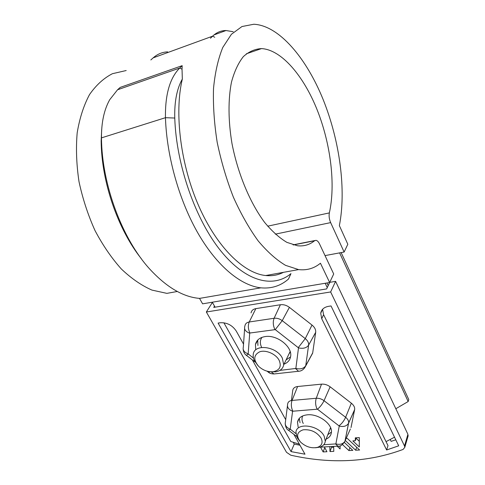 <?xml version="1.0" encoding="UTF-8"?>
<svg xmlns="http://www.w3.org/2000/svg" width="485" height="485" viewBox="0 0 485 485"><rect width="100%" height="100%" fill="white"/><g stroke="black" fill="none" stroke-linecap="round" stroke-linejoin="round"><path stroke-width="0.73" d="M341.155 252.594L408.77 399.543L408.164 401.538L339.597 252.885M395.815 408.734L408.164 401.538M327.254 287.587L325.18 283.27M326.932 282.973L328.193 285.61M212.297 302.21L215.091 307.175M223.882 322.78L290.776 441.489L299.39 444.199M394.529 437.197L386.036 441.635M344.126 252.036L347.818 244.258L339.367 225.61C346.357 190.168 339.882 141.244 323.168 99.601C306.441 58.206 279.099 25.444 253.813 24.25L241.973 26.536L231.424 34.253L222.797 47.427C218.153 58.8 215.061 72.465 213.521 88.422C212.994 105.409 214.212 123.36 217.183 142.287C221.136 161.293 226.531 179.571 233.37 197.134C240.863 213.8 249.108 228.362 258.099 240.802C267.277 251.751 276.432 259.936 285.568 265.356L298.602 269.599C306.896 270.539 314.177 268.411 320.439 263.222L329.648 282.519L333.704 273.983L319.542 243.961C318.469 241.754 317.275 240.542 315.971 240.324L314.571 240.754C309.624 244.779 303.937 246.447 297.499 245.768L286.908 242.379C279.512 237.989 272.115 231.369 264.719 222.518C250.169 203.124 237.844 173.866 231.969 143.451C228.186 120.723 228.071 99.286 231.49 82.062C234.37 71.453 238.317 62.983 243.325 56.642C248.811 51.646 254.867 48.967 261.506 48.597C281.609 49.67 303.774 76.127 317.293 110.21C330.806 144.439 335.687 184.755 329.351 212.903C328.788 215.977 329.218 219.214 330.649 222.615L344.126 252.036L325.035 255.601M167.628 51.865C162.269 52.089 157.449 54.09 153.169 57.86L150.841 59.946M210.454 38.248L212.6 36.175C216.534 32.428 221.008 30.549 226.016 30.531L233.218 31.719M182.166 65.663L179.711 68.039L117.546 89.78L109.719 99.704C104.111 109.725 101.365 122.45 101.474 137.873C101.789 185.052 122.553 239.541 149.938 269.278C166.779 287.417 183.336 297.123 199.608 298.39L260.894 287.835C241.294 285.677 217.813 266.986 198.711 234.479C179.686 201.96 166.707 157.067 165.452 117.691C165.106 94.508 169.859 77.958 179.711 68.039L182.033 69.203L182.166 65.663L120.195 87.409L117.546 89.78M260.894 287.835C271.491 288.824 280.694 285.889 288.49 279.033L290.958 273.631C273.516 288.223 246.356 282.252 221.118 251.315C195.952 220.523 176.304 165.676 174.764 118.043C174.345 101.759 176.867 88.761 182.33 79.049C174.085 113.393 180.753 165.488 199.014 206.598C217.292 247.78 244.1 273.376 265.701 275.535C272.152 276.183 278.069 275.116 283.452 272.334M329.648 282.519L202.615 303.834L199.505 298.384M182.033 69.203L182.33 79.049M177.304 291.479L166.864 293.364L151.92 290.085C141.602 285.556 131.411 278.529 121.359 269.011C111.611 258.135 102.832 245.331 95.024 230.593C88.015 215.025 82.674 198.729 79.013 181.699C76.46 164.676 75.848 148.398 77.182 132.86C79.619 118.164 83.729 105.403 89.519 94.581C96.109 85.124 103.742 78.164 112.423 73.702L126.185 70.531M101.668 129.671L101.153 141.08C101.492 182.257 118.049 229.563 141.305 258.687M290.8 455.209C331.097 464.193 368.533 462.266 403.102 449.437L404.805 447.315L404.508 445.994L330.649 291.958L206.349 312L286.52 452.317L290.8 455.209M352.837 440.877L355.311 440.732L355.311 437.84L359.318 437.591L359.282 446.946L352.837 440.877M350.358 429.019L344.356 442.441L352.819 450.365L348.903 450.571L342.477 444.557M293.91 434.378L304.974 454.196L291.048 451.608L294.25 444.078L299.966 445.23M243.537 344.12L236.225 331.019C232.242 325.156 226.895 322.404 220.184 322.761L218.098 323.077L291.048 451.608M252.358 359.918L285.713 419.683M351.019 427.534L354.656 409.546C354.905 407.315 353.801 405.199 351.346 403.199L330.133 386.806C327.436 384.823 324.562 383.938 321.513 384.15L297.608 386.515C294.759 386.897 293.14 388.194 292.74 390.419L291.443 400.513M311.425 355.408L312.661 353.128L315.68 332.352C315.935 329.733 314.716 327.302 312.013 325.065L289.399 307.363C286.526 305.235 283.525 304.362 280.391 304.75L255.844 308.624C253.103 309.145 251.509 310.576 251.06 312.916M398.694 445.806L386.63 449.989L321.719 318.724L320.718 313.249C321.428 309.485 324.053 307.175 328.587 306.32L331.031 305.95L398.694 445.806M324.362 446.928L326.951 451.723L323.125 451.923L320.524 447.146M333.674 446.412L333.789 451.365L329.97 451.565L329.83 446.624M340.052 445.824L340.106 448.964L337.166 446.212M346.205 438.391L347.193 438.331L359.609 450.007L355.657 450.219L345.284 440.477M330.649 291.958L335.596 281.361L329.745 282.343L326.629 288.914L213.727 307.399L214.509 306.144M386.63 449.989L387.994 445.612L323.592 314.674L322.592 309.284M359.306 441.265L356.166 438.301M324.786 447.716L324.326 446.934M333.692 447.225L331.57 447.34L331.546 446.527M390.255 439.592L391.128 441.374L395.79 439.798M294.25 444.078L293.261 442.32M327.83 434.693L331.425 432.074M299.324 418.288L300.015 422.738M206.349 312L212.412 302.416M335.596 281.361L407.909 434.317L407.909 436.615M298.16 427.073L297.493 422.247C298.305 417.943 301.609 415.463 307.399 414.814C318.487 413.553 332.801 424.145 331.388 432.499C331 435.512 329.242 437.719 326.108 439.107M355.311 440.732L356.354 437.773M323.125 451.923L324.75 447.716M329.97 451.565L331.57 447.34M255.722 349.618L255.443 344.538C256.462 340.143 259.699 337.493 265.143 336.578C276.996 334.462 292.74 346.921 290.6 356.614C289.957 360.179 287.769 362.689 284.04 364.138M286.089 359.906L290.551 356.893M257.735 340.076L257.929 345.478M355.657 450.219L356.687 447.261M348.903 450.571L349.94 447.661M303.258 423.496C301.779 420.719 301.597 418.191 302.707 415.918M330.685 427.916L329.715 429.837M261.688 347.442C259.802 343.58 259.905 340.215 261.997 337.348M290.242 351.813L288.478 354.965M321.088 438.082C316.717 431.947 310.733 429.189 303.137 429.813C296.808 432.032 295.947 436.118 300.554 442.065C305.847 446.915 311.54 448.667 317.626 447.322C321.967 445.6 323.119 442.514 321.088 438.082M299.536 440.865L297.202 437.749L295.947 432.226C296.444 422.156 318.875 425.03 324.119 436.045L325.302 441.192C324.914 444.048 323.125 446.03 319.93 447.128L315.505 447.776M257.844 365.502L253.94 359.87L253.146 356.748L253.243 354.274C254.419 343.489 276.65 346.26 282.337 358.118L283.713 364.817C282.943 368.655 280.263 370.995 275.674 371.837L269.957 371.728M279.093 360.209C275.826 353.965 265.962 349.655 259.796 351.758C253.497 354.996 253.17 359.912 258.82 366.514C263.331 370.504 268.247 372.219 273.57 371.655C279.833 370.097 281.676 366.284 279.093 360.209M214.758 37.254L212.6 36.175L153.169 57.86M314.571 240.754L293.401 244.949M101.153 141.08L101.474 137.873L165.452 117.691L174.764 118.043M267.684 226.18L329.351 212.903M330.649 222.615L275.316 234.152M244.61 328.666L243.331 347.102C242.597 350.128 244.21 352.383 248.156 353.868L253.358 358.033M255.844 308.624L249.235 321.979C246.768 322.422 245.337 323.689 244.943 325.774L244.761 326.472C244.022 329.479 245.671 331.728 249.714 333.219L248.156 353.868M280.391 304.75L274.092 318.275L249.235 321.979C247.865 325.447 248.096 329.127 249.927 333.019L249.714 333.219M274.862 329.503C273.055 325.532 272.794 321.791 274.092 318.275C276.917 317.948 279.627 318.742 282.228 320.664L275.256 329.624L249.927 333.019M289.399 307.363L282.228 320.664L305.271 338.615C307.714 340.628 308.83 342.804 308.618 345.138L305.708 365.969L304.55 368.048M321.719 318.724L323.592 314.674M404.508 445.994L407.909 434.317M323.756 444.739L335.881 443.902L339.239 426.048L317.463 409.188L292.588 411.231L290.23 429.17L295.905 433.626M354.626 409.722L348.612 423.126L344.974 441.162C343.119 444.036 340.088 444.945 335.881 443.902M321.513 384.15L316.262 398.264C315.189 401.877 315.462 405.484 317.087 409.073M292.588 411.231C288.508 409.601 286.871 407.145 287.684 403.872C288.029 401.895 289.484 400.749 292.043 400.434L316.262 398.264C319.003 398.1 321.591 398.912 324.029 400.689C322.361 404.126 320.173 406.963 317.463 409.188M339.094 425.769C341.858 423.599 344.035 420.78 345.623 417.3C347.842 419.095 348.848 420.986 348.636 422.968L354.656 409.546M330.133 386.806L324.029 400.689L345.623 417.3L351.346 403.199M339.239 426.048C343.544 427.103 346.636 426.2 348.515 423.332L344.974 441.162C342.343 445.169 339.997 446.837 337.924 446.17L338.645 446.121M279.821 370.407L295.856 368.454L298.505 347.86L275.256 329.624M312.716 352.831L305.75 365.696C303.713 368.594 300.415 369.509 295.856 368.454M297.608 386.515L292.043 400.434C290.903 403.999 291.158 407.539 292.801 411.068M312.013 325.065L305.271 338.615L298.342 347.539M315.68 332.352L308.618 345.138C306.544 348.018 303.173 348.921 298.505 347.86M290.23 429.17C286.241 427.546 284.646 425.096 285.447 421.817L287.429 405.909M335.65 444.054L337.924 446.17L319.742 447.188M271.315 371.916L273.97 373.965L274.934 373.862M295.632 368.636L298.53 371.274L299.518 371.152M254.983 361.931L246.331 355.305L248.326 354.177M296.547 436.373L288.314 430.134L290.382 429.443M270.036 371.74L268.502 372.292C269.521 373.304 271.345 373.862 273.97 373.965L298.53 371.274C301.609 371.128 304.004 369.358 305.708 365.969L312.661 353.128M226.016 30.531L214 34.92M314.88 240.542L293.092 244.864M298.602 269.599L265.701 275.535M261.506 48.597L246.325 53.811M320.718 313.249L322.543 309.339M255.443 344.538L257.662 340.403M246.331 355.305C244.519 354.026 243.452 351.971 243.143 349.127M408.194 435.633L404.805 447.315M288.314 430.134C286.762 429.51 285.72 427.406 285.186 423.823M297.493 422.247L299.087 418.573M268.502 372.292L267.029 371.164M317.626 447.322L319.93 447.128M330.57 427.637L325.302 441.192M290.151 351.51L283.713 364.817M273.57 371.655L275.674 371.837"/></g></svg>
